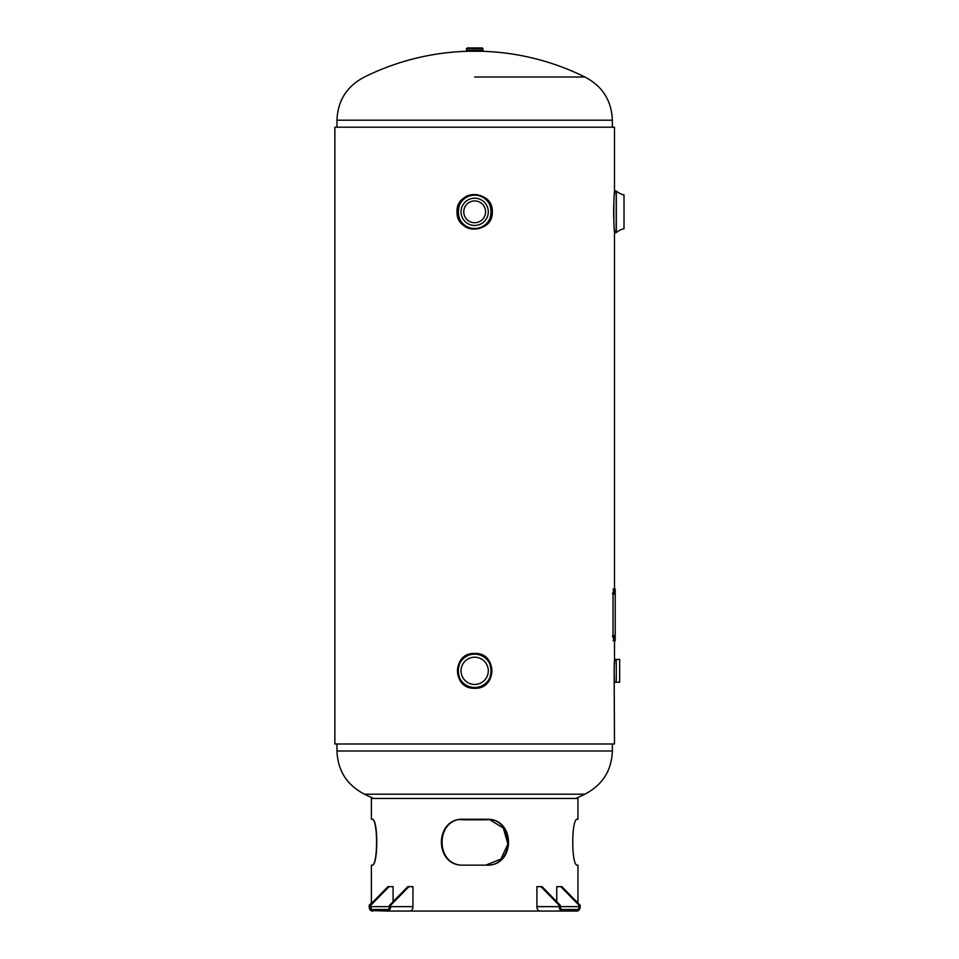<?xml version="1.0" encoding="UTF-8"?>
<svg xmlns="http://www.w3.org/2000/svg" width="959" height="959" viewBox="0 0 959 959"><rect width="100%" height="100%" fill="white"/><g stroke="black" fill="none" stroke-linecap="round" stroke-linejoin="round"><path stroke-width="1.44" d="M614.168 675.939L614.479 743.992L334.859 743.992L334.859 127.199L334.859 743.992M474.669 688.226C497.086 689.293 497.098 652.396 474.681 653.463C452.204 652.396 452.276 689.305 474.669 688.226C497.385 689.449 497.397 652.252 474.681 653.463C451.917 652.252 451.977 689.449 474.669 688.226M457.287 211.819C456.196 234.212 493.094 234.296 492.051 211.831C493.13 189.403 456.22 189.403 457.287 211.819M614.479 589.078L614.479 229.549L614.827 232.629L616.193 232.629L616.193 191.033L614.827 191.033L614.479 194.102L614.479 127.199L334.859 127.199M492.315 211.831C493.238 189.319 456.064 189.391 457.023 211.831C456.088 234.296 493.25 234.308 492.315 211.831M613.676 205.622L613.676 218.029M614.479 681.405L614.827 682.317C613.94 683.036 613.928 658.665 614.827 659.36L614.168 665.738M373.542 798.451A247.866 247.866 0 0 1 364.504 794.196L584.834 794.196C602.384 785.133 611.554 770.724 612.369 750.993L612.369 743.992M489.941 819.549A247.866 247.866 0 0 1 484.739 819.813L464.6 819.813A247.866 247.866 0 0 1 459.864 819.573M575.796 798.451A247.866 247.866 0 0 0 584.834 794.196M584.834 76.996C602.384 86.07 611.554 100.467 612.369 120.199L336.969 120.199C337.784 100.467 346.954 86.07 364.504 76.996A247.866 247.866 0 0 1 467.465 51.283L481.874 51.283A247.866 247.866 0 0 1 584.834 76.996L474.669 76.996M478.05 228.71L474.669 229.045C452.468 230.112 452.456 193.55 474.669 194.617A17.214 17.214 0 0 1 491.883 211.831A17.214 17.214 0 0 1 474.669 229.045A17.214 17.214 0 0 1 457.455 211.831A17.214 17.214 0 0 1 474.669 194.617L478.026 194.941M474.669 198.201A13.63 13.63 0 0 1 488.299 211.831A13.63 13.63 0 0 1 474.669 225.461A13.63 13.63 0 0 1 461.039 211.831A13.63 13.63 0 0 1 474.669 198.201M474.669 653.63A17.214 17.214 0 0 1 491.883 670.844A17.214 17.214 0 0 1 474.669 688.059A17.214 17.214 0 0 1 457.455 670.844A17.214 17.214 0 0 1 474.669 653.63C496.87 652.564 496.882 689.113 474.669 688.059C452.492 689.125 452.42 652.588 474.669 653.63A17.214 17.214 0 0 0 457.455 670.844A17.214 17.214 0 0 0 474.669 688.047A17.214 17.214 0 0 0 491.883 670.844A17.214 17.214 0 0 0 474.669 653.63M474.669 684.462A13.63 13.63 0 0 1 461.039 670.844A13.63 13.63 0 0 1 474.669 657.215A13.63 13.63 0 0 1 488.299 670.844A13.63 13.63 0 0 1 474.669 684.462M616.193 191.033L616.313 191.069A17.538 17.538 0 0 0 624.009 194.941L624.009 228.71L624.009 194.941M616.193 232.629L616.313 232.581A17.538 17.538 0 0 1 624.009 228.71M614.827 232.629C613.46 233.924 613.46 189.774 614.827 191.033M474.669 200.922A10.897 10.897 0 0 1 485.566 211.831A10.897 10.897 0 0 1 474.669 222.728A10.897 10.897 0 0 0 485.566 211.831A10.897 10.897 0 0 0 474.669 200.922A10.897 10.897 0 0 0 463.772 211.831A10.897 10.897 0 0 0 474.669 222.728A10.897 10.897 0 0 1 463.772 211.831A10.897 10.897 0 0 1 474.669 200.922M614.827 659.36L616.253 659.36A17.538 17.538 0 0 0 619.67 659.384L619.67 682.293A17.538 17.538 0 0 0 616.265 682.317L616.253 659.36L616.265 682.317L614.827 682.317M466.422 48.633L482.916 48.633L482.233 47.95L467.105 47.95L466.41 50.276L474.669 50.276L469.85 50.276M482.916 48.633L482.916 50.264L466.35 50.288L466.518 51.175L469.85 51.283M479.488 50.288L466.422 50.264M479.488 51.283L466.518 51.175M466.35 51.007L482.988 51.007L482.988 50.288L474.669 50.288L482.928 50.276M489.522 819.573L503.367 828.108L507.862 844.064L500.97 859.036L485.805 865.15L463.605 865.15C434.906 866.456 434.883 817.943 463.605 819.25M371.397 903.57L371.397 865.15L372.08 865.15C378.337 866.456 378.337 817.943 372.08 819.25L371.397 819.25L371.397 798.451L577.941 798.451L577.941 819.25L577.318 819.25L577.941 819.25M577.941 865.15L577.318 865.15L577.941 865.15L577.941 903.042M577.941 910.858L577.054 911.05A4.411 3.117 90 0 0 580.171 906.639L580.171 905.308L561.914 886.667L560.823 886.667L579.08 905.308L579.08 906.639A2.865 2.026 90 0 1 577.054 909.516L562.334 909.516A2.865 2.026 90 0 1 560.308 906.639L560.308 905.308L542.051 886.667L540.96 886.667L559.217 905.308L559.217 906.639A4.411 3.117 90 0 0 562.334 911.05L547.889 911.05M371.397 910.571L387.508 911.05A4.411 3.117 -90 0 0 390.625 906.639L412.945 906.639A4.411 3.117 90 0 1 409.829 911.05L387.508 911.05L409.829 911.05M554.734 911.05L394.533 911.05M577.318 819.25C571.228 817.943 571.24 866.456 577.318 865.15M463.377 819.25C434.043 817.943 434.067 866.456 463.377 865.15L486.549 865.15C515.846 866.456 515.822 817.943 486.549 819.25L463.377 819.25M486.297 865.15C514.995 866.456 514.971 817.943 486.297 819.25M372.08 865.15L372.008 865.15C378.074 866.456 378.074 817.943 372.008 819.25L372.08 819.25M485.805 865.15L463.605 865.15M371.397 910.858A4.411 3.117 -90 0 1 369.167 906.639L369.683 906.639A4.411 3.117 -90 0 0 372.799 911.05M371.397 903.042L369.167 905.308L369.167 906.639M393.082 901.688L393.082 886.667L389.03 886.667L370.773 905.308L370.773 906.639A2.865 2.026 -90 0 0 372.799 909.516L387.508 909.516A2.865 2.026 -90 0 0 389.534 906.639L389.534 905.308L407.791 886.667L412.945 886.667L412.945 906.639M369.683 906.639L369.683 905.308L387.939 886.667L389.03 886.667M370.773 905.308L369.683 905.308M370.773 906.639L390.625 906.639L390.625 905.308L408.882 886.667M389.534 905.308L390.625 905.308M555.74 911.05L554.805 911.05M556.759 901.688L556.759 886.667L560.823 886.667M577.054 911.05L562.334 911.05M540.025 911.05A4.411 3.117 -90 0 1 536.908 906.639L536.908 886.667L540.96 886.667M560.308 905.308L559.217 905.308M579.08 905.308L580.171 905.308M613.34 592.662C613.532 594.976 613.712 594.976 613.88 592.662C613.712 590.348 613.532 590.348 613.34 592.662C613.532 594.976 613.712 594.976 613.88 592.662C613.712 590.348 613.532 590.348 613.34 592.662M613.34 637.136C613.532 639.449 613.712 639.449 613.88 637.136C613.712 634.81 613.532 634.81 613.34 637.136C613.532 639.449 613.712 639.449 613.88 637.136C613.712 634.81 613.532 634.81 613.34 637.136M613.724 640.72L613.029 636.416L613.029 593.381L613.724 589.078L615.199 589.078L615.199 640.72L613.041 640.72M613.029 636.416L612.357 636.416M613.029 593.381L612.357 593.381M613.724 589.078L613.041 589.078M364.504 794.196C346.954 785.133 337.784 770.724 336.969 750.993L612.369 750.993M474.669 194.617A17.214 17.214 0 0 0 457.455 211.831A17.214 17.214 0 0 0 474.669 229.033A17.214 17.214 0 0 0 491.883 211.831A17.214 17.214 0 0 0 474.669 194.617A17.214 17.214 0 0 0 457.455 211.831A17.214 17.214 0 0 0 474.669 229.045M474.669 194.989A16.83 16.83 0 0 1 491.499 211.831A16.83 16.83 0 0 1 474.669 228.662A16.83 16.83 0 0 1 457.839 211.831A16.83 16.83 0 0 1 474.669 194.989C452.948 193.946 452.948 229.704 474.669 228.662C496.39 229.704 496.39 193.946 474.669 194.989M474.669 195.168A16.663 16.663 0 0 0 458.006 211.831A16.663 16.663 0 0 0 474.669 228.494A16.663 16.663 0 0 0 491.332 211.831A16.663 16.663 0 0 0 474.669 195.168M474.669 687.507A16.663 16.663 0 0 0 491.332 670.844A16.663 16.663 0 0 0 474.669 654.17A16.663 16.663 0 0 0 458.006 670.844A16.663 16.663 0 0 0 474.669 687.507M474.669 654.002A16.83 16.83 0 0 1 491.499 670.844A16.83 16.83 0 0 1 474.669 687.675A16.83 16.83 0 0 1 457.839 670.844A16.83 16.83 0 0 1 474.669 654.002C496.39 652.959 496.39 688.718 474.669 687.675C452.948 688.718 452.948 652.959 474.669 654.002M616.313 191.069L616.313 232.581M619.67 682.293L619.67 659.384M560.308 906.639L579.08 906.639M536.908 906.639L559.217 906.639M614.479 660.271L614.479 640.72M336.969 750.993L336.969 743.992M612.369 120.199L612.369 127.199M336.969 120.199L336.969 127.199"/></g></svg>
